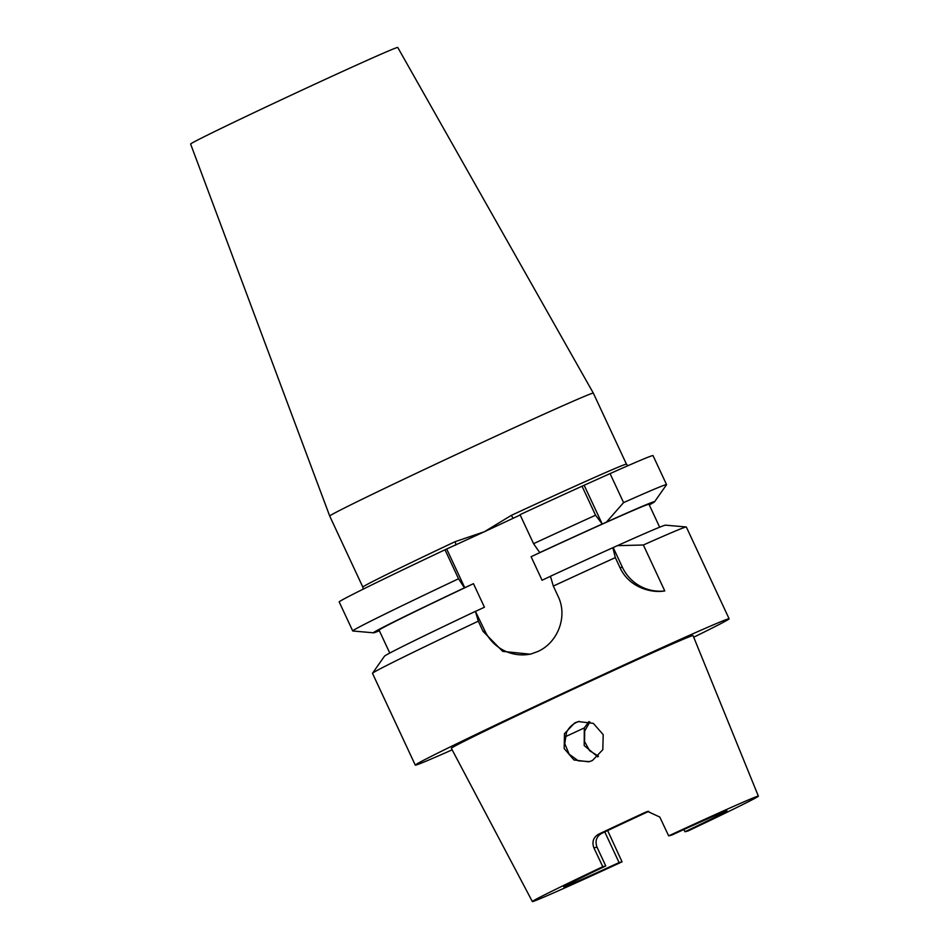 <?xml version="1.0" encoding="UTF-8"?>
<svg xmlns="http://www.w3.org/2000/svg" width="949" height="949" viewBox="0 0 949 949"><rect width="100%" height="100%" fill="white"/><g stroke="black" fill="none" stroke-linecap="round" stroke-linejoin="round"><path stroke-width="1.42" d="M329.706 516.042L190.619 144.034A114.271 1.791 155 0 1 289.243 96.074A114.271 1.791 155 0 1 397.346 47.486A114.271 1.791 155 0 1 397.75 47.45L593.327 393.123A145.434 2.289 155 0 0 592.805 393.159A145.434 2.289 155 0 0 455.235 454.998A145.434 2.289 155 0 0 329.706 516.042A145.434 2.289 155 0 0 329.706 516.054L362.838 587.111A145.434 2.289 -25 0 1 455.01 541.713L484.358 531.748L520.182 514.987M531.452 653.897A41.554 41.412 75.8 0 1 484.892 630.895L475.413 611.358L478.308 621.168L483.053 631.358L484.892 630.895M617.408 545.651A155.114 2.432 -25 0 1 665.522 525.165L686.234 526.968A173.133 2.717 -25 0 0 643.363 544.999L617.408 545.651L612.864 547.703A155.114 2.432 -25 0 0 550.444 576.257L553.326 586.067L558.071 596.257C567.976 616.245 558.012 642.615 537.715 651.56L530.349 654.193L502.709 651.382L483.053 631.358M589.519 761.608L578.285 760.813L569.151 754.17L564.774 743.648L566.506 732.438C568.617 727.942 571.927 724.621 576.434 722.45L579.27 721.37M574.714 722.889L578.404 721.572L593.315 723.352L603.196 734.633L602.829 749.674L592.437 760.505L588.76 761.822L573.943 759.959L564.181 748.559L564.465 733.66L574.714 722.889M645.771 812.107A126.253 1.981 155 0 0 621.986 823.186A126.253 1.981 155 0 0 598.641 834.159L601.654 833.4A90.036 1.412 155 0 1 624.916 822.451A90.036 1.412 155 0 1 648.796 811.348L645.771 812.107L647.657 811.442L659.804 817.065L668.665 835.867L671.655 835.12A90.036 1.412 -25 0 1 726.958 810.802A90.036 1.412 -25 0 1 684.964 831.751L683.921 829.497M607.645 830.565L622.058 861.834A124.699 1.957 -25 0 1 532.353 901.55L451.356 748.31A133.346 2.1 -25 0 1 561.417 694.68A133.346 2.1 -25 0 1 693.055 635.605L758.381 796.152A124.699 1.957 -25 0 1 687.954 831.004L684.964 831.751M589.863 721.916L584.679 731.027L584.548 741.489L589.566 750.671L598.487 756.211M532.353 901.55A124.699 1.957 -25 0 1 602.781 866.698L593.908 847.896C591.761 841.87 593.339 837.291 598.641 834.159M452.163 749.84A173.133 2.717 -25 0 1 415.282 765.119A173.133 2.717 -25 0 1 558.202 695.498A173.133 2.717 -25 0 1 729.117 618.784A173.133 2.717 -25 0 1 693.707 637.206M415.282 765.119L372.494 673.351A173.133 2.717 -25 0 1 372.518 673.256A173.133 2.717 -25 0 1 478.308 621.168M550.456 576.316L542.069 580.242L531.096 556.707L539.791 552.638L533.563 543.682L520.028 514.666A173.133 2.717 -25 0 1 582.034 486.22L610.065 473.598A173.133 2.717 -25 0 1 653.031 455.615L666.554 484.619A173.133 2.717 -25 0 1 666.53 484.714L654.596 501.748A155.114 2.432 -25 0 1 649.282 504.915M533.563 543.682A173.133 2.717 -25 0 1 595.557 515.224L602.259 524.073L606.435 522.128L623.588 502.614A173.133 2.717 -25 0 1 666.554 484.619M539.459 552.721A155.114 2.432 -25 0 1 601.891 524.168M612.864 547.703L615.332 557.621A173.133 2.717 -25 0 0 553.326 586.067M595.557 515.224L582.034 486.22M606.435 522.128A155.114 2.432 -25 0 1 654.596 501.748M379.386 630.765A155.114 2.432 -25 0 1 373.538 632.805A155.114 2.432 -25 0 1 464.441 587.822L473.456 583.682L484.429 607.218L475.746 611.275M389.778 653.066L379.09 630.148A148.898 2.337 -25 0 1 473.456 583.682M686.234 526.968A173.133 2.717 -25 0 1 686.329 527.015L729.117 618.784M610.065 473.598L623.588 502.614M643.363 544.999L664.774 590.93C651.405 593.362 629.223 587.538 620.077 567.81L615.332 557.621M373.538 632.805L352.814 631.002A173.133 2.717 -25 0 1 352.731 630.966A173.133 2.717 -25 0 1 458.533 578.771L464.441 587.822M531.096 556.707A148.898 2.337 -25 0 1 648.986 504.299L659.674 527.205M372.518 673.256L384.452 656.222A155.114 2.432 -25 0 1 475.413 611.358M352.731 630.966L339.196 601.951A173.133 2.717 -25 0 1 445.01 549.768L484.358 531.748L511.309 515.378L513.16 518.273M458.533 578.771L445.01 549.768M622.058 861.834L619.08 862.582A90.036 1.412 -25 0 1 563.765 886.9A90.036 1.412 -25 0 1 605.759 865.951L596.98 847.125L593.908 847.896M602.781 866.698L605.759 865.951M668.665 835.867A124.699 1.957 -25 0 1 758.381 796.152M619.08 862.582L604.774 831.917M601.654 833.4C596.447 836.413 594.881 840.992 596.98 847.125M588.878 721.631L584.299 727.93L584.204 745.582L597.823 756.863M464.773 587.739L446.837 549.305M602.259 524.073L584.335 485.639M664.774 590.93A41.554 41.412 75.8 0 1 622.378 567.217L613.232 547.609M455.01 541.713A3.464 1.02 -115.3 0 1 455.567 545.224M511.309 515.378A145.434 2.289 -25 0 1 625.937 464.215A145.434 2.289 -25 0 1 626.459 464.18L627.894 465.722M584.299 727.93A110.808 1.744 -25 0 1 565.046 736.863M620.077 567.81L622.378 567.217M593.327 393.123L626.459 464.18M362.838 587.111L363.099 589.199"/></g></svg>
